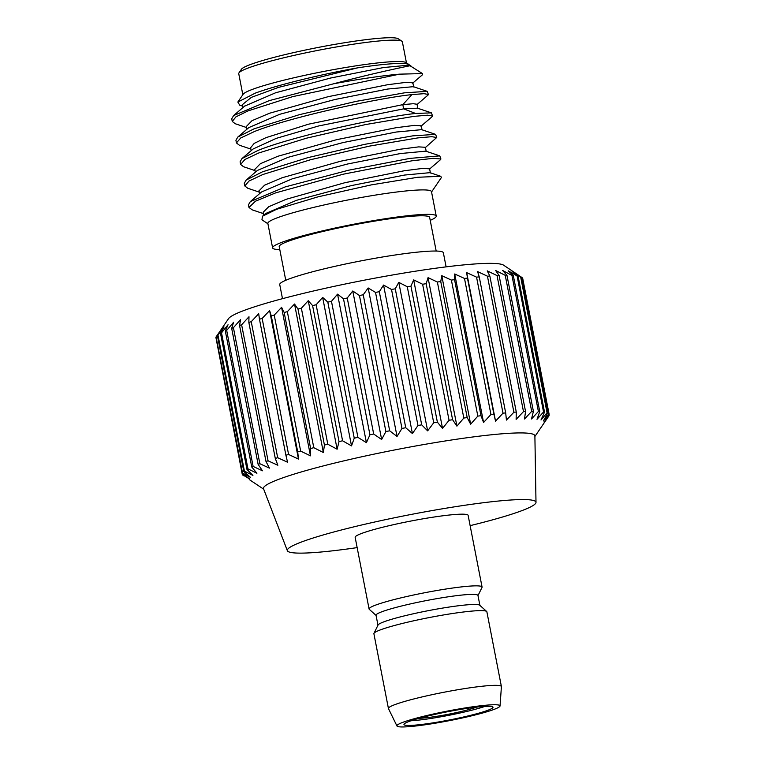 <?xml version="1.0" encoding="UTF-8"?>
<svg xmlns="http://www.w3.org/2000/svg" width="765" height="765" viewBox="0 0 765 765"><rect width="100%" height="100%" fill="white"/><g stroke="black" fill="none" stroke-linecap="round" stroke-linejoin="round"><path stroke-width="1.15" d="M242.83 94.697L238.747 73.66A83.347 7.746 -11 0 1 238.967 72.876L241.434 69.252A80.22 7.449 -11 0 1 256.275 62.501A80.22 7.449 -11 0 1 340.119 43.471A80.22 7.449 -11 0 1 398.23 38.776L401.874 41.214A83.347 7.746 -11 0 1 402.371 41.855L406.464 62.893M238.967 72.876A83.347 7.746 -11 0 1 254.391 65.857A83.347 7.746 -11 0 1 341.496 46.091A83.347 7.746 -11 0 1 401.874 41.214M357.695 67.836A85.852 7.975 -11 0 1 408.95 64.556L406.033 62.606A83.347 7.746 169 0 0 345.656 67.492A83.347 7.746 169 0 0 258.551 87.258A83.347 7.746 169 0 0 243.127 94.277L237.839 102.041L255.242 93.139C278.374 84.647 323.356 73.899 357.695 67.836L278.527 87.382L251.36 97.365L242.237 104.767M239.703 105.14L237.839 102.041M232.264 121.434L231.747 118.785L233.612 115.553L269.194 100.645L333.492 83.825A98.828 9.18 -11 0 1 399.483 74.157L292.689 96.629L248.109 110.868L235.945 116.844L232.264 121.425L235.199 123.72L246.684 127.583M399.483 74.157L422.462 73.583L422.242 74.96L412.603 83.232M412.88 82.821L406.148 82.352L387.645 84.714L328.118 96.696L269.481 113.258L251.981 120.698L246.454 126.397M417.872 108.487L417.059 104.27L413.301 103.705L402.83 104.642L308.477 124.198L265.971 137.662L254.2 143.39L250.604 147.779L251.169 150.686M239.388 145.235L236.442 142.94L240.698 137.987L254.563 131.475C290.078 117.188 378.101 98.102 411.933 94.602L424.011 93.674L428.371 94.468L427.989 95.128M428.371 94.468L427.253 91.351L404.408 92.842L356.174 101.363L299.431 114.654L254.047 128.826L237.81 137.05L235.926 140.291L236.442 142.94M432.55 115.974L431.441 112.866L415.605 113.459C381.773 116.959 293.741 136.046 258.226 150.332L241.979 158.565L240.105 161.797L240.621 164.446L244.886 159.493L258.742 152.981L306.43 138.197L365.546 124.561L413.683 116.395L427.539 115.19L432.55 115.974L432.168 116.634L420.96 126.244M422.462 73.583L409.084 65.14L383.647 67.521L330.652 78.02L275.563 92.795L244.599 106.144M413.368 86.675L387.817 89.027L334.85 99.526L279.78 114.281L248.864 127.573M417.527 108.181L403.643 108.85L318.699 125.948L276.232 138.369L253.186 148.955L241.979 158.565M409.342 65.838C418.503 64.193 383.485 70.476 333.492 83.825M440.439 159.722L440.917 158.986L433.114 158.317L411.78 160.822L343.198 174.21L275.63 192.876L255.434 201.224L248.979 207.458L252.173 209.83M259.22 192.111L247.755 188.247L244.8 185.952L249.065 180.999L262.921 174.487L310.619 159.703L369.724 146.067L417.862 137.901L431.728 136.696L436.729 137.48L425.139 147.75M255.041 170.605L243.557 166.732L240.621 164.446M422.051 129.993L421.238 125.776L414.506 125.374L396.012 127.726L336.485 139.708L277.858 156.27L260.349 163.71L254.812 169.39M426.229 151.499L425.417 147.282L418.685 146.88L400.181 149.232L340.683 161.205L282.065 177.767L264.547 185.207L258.991 190.896M429.605 168.835L422.854 168.386L404.341 170.738L344.833 182.72L286.215 199.283L268.716 206.722L263.141 212.307L263.705 215.204M430.217 220.358A83.347 7.746 169 0 0 436.241 216.084L431.489 191.633A83.347 7.746 169 0 0 374.276 195.266A83.347 7.746 169 0 0 283.499 215.634A83.347 7.746 169 0 0 267.855 223.437L272.608 247.889A83.347 7.746 169 0 0 279.789 249.6M267.922 223.791L261.936 219.785L262.519 216.227L276.471 209.342L318.02 196.835L371.331 184.881L417.738 177.27L440.726 176.285L441.443 177.461L431.556 191.986M436.729 137.48L435.61 134.372L421.62 129.658L396.174 132.039L343.189 142.539L288.118 157.303L257.365 170.461L246.167 180.071M439.789 155.878L425.799 151.164L400.353 153.545L347.377 164.045L292.297 178.809L261.553 191.967L250.346 201.578L285.297 186.87L348.582 170.213L409.868 158.393L439.789 155.878L440.917 158.986M440.726 176.294L429.978 172.67L404.542 175.051L351.565 185.551L296.485 200.315L265.732 213.473L262.519 216.227M435.61 134.372L412.775 135.854L364.532 144.375L307.798 157.667L262.405 171.838L246.158 180.071L244.284 183.304L244.8 185.952M248.979 207.458L248.462 204.81L250.346 201.578M408.95 64.556A85.852 7.975 -11 0 1 409.466 65.207A85.852 7.975 -11 0 1 409.466 65.264M436.241 216.084A83.347 7.746 169 0 0 379.038 219.718A83.347 7.746 169 0 0 288.262 240.086A83.347 7.746 169 0 0 272.608 247.889M436.184 251.054L429.643 217.365A76.624 7.124 -11 0 0 377.049 220.712A76.624 7.124 -11 0 0 293.597 239.435A76.624 7.124 169 0 0 279.215 246.607L285.756 280.296M446.11 266.87L443.365 252.766A83.347 7.746 169 0 0 386.162 256.399A83.347 7.746 169 0 0 295.386 276.767A83.347 7.746 169 0 0 279.741 284.57L282.486 298.675M534.898 436.49L548.916 415.892A156.376 14.525 169 0 0 549.117 415.481L544.192 422.309L549.127 414.295A156.376 14.525 169 0 0 548.926 413.97L543.399 420.98L547.654 413.043A156.376 14.525 169 0 0 547.061 412.794L540.998 419.975L544.517 412.125A156.376 14.525 169 0 0 543.542 411.962L537.011 419.306L539.755 411.56A156.376 14.525 169 0 0 538.397 411.484L531.503 418.981L533.406 411.36A156.376 14.525 169 0 0 531.685 411.369L524.513 419L525.555 411.522A156.376 14.525 169 0 0 523.49 411.618L516.126 419.373L516.279 412.048A156.376 14.525 169 0 0 513.898 412.22L506.43 420.081L505.684 412.918A156.376 14.525 169 0 0 503.007 413.176L495.538 421.132L493.884 414.142A156.376 14.525 169 0 0 490.939 414.477L483.566 422.5L481.003 415.701A156.376 14.525 169 0 0 477.829 416.112L470.647 424.183L467.195 417.566A156.376 14.525 169 0 0 463.82 418.053L456.915 426.143L452.603 419.727A156.376 14.525 169 0 0 449.065 420.281L442.533 428.39L437.379 422.165A156.376 14.525 169 0 0 433.717 422.777L427.645 430.867L421.706 424.843A156.376 14.525 169 0 0 417.967 425.503L412.421 433.564L405.746 427.731A156.376 14.525 169 0 0 401.969 428.438L397.035 436.452L389.681 430.81A156.376 14.525 169 0 0 385.895 431.556L381.639 439.493L373.683 434.032A156.376 14.525 169 0 0 369.935 434.807L366.416 442.658L357.924 437.37A156.376 14.525 169 0 0 354.252 438.173L351.518 445.909L342.577 440.783A156.376 14.525 169 0 0 339.029 441.596L337.126 449.218L327.812 444.245A156.376 14.525 169 0 0 324.427 445.058L323.385 452.536L313.793 447.697A156.376 14.525 169 0 0 310.609 448.51L310.456 455.835L300.664 451.12A156.376 14.525 169 0 0 297.719 451.924L298.474 459.077L288.587 454.467A156.376 14.525 169 0 0 285.9 455.242L287.564 462.232L277.676 457.709A156.376 14.525 169 0 0 275.295 458.455L277.858 465.254L268.066 460.807L241.625 324.771L248.988 316.748L248.845 322.419A156.376 14.525 169 0 1 251.236 321.683L258.694 313.726L259.459 319.215A156.376 14.525 169 0 1 262.146 318.441L269.605 310.58L271.279 315.888A156.376 14.525 169 0 1 274.224 315.094L281.587 307.339L284.169 312.483A156.376 14.525 169 0 1 287.344 311.671L294.525 304.03L297.987 309.031A156.376 14.525 169 0 1 301.372 308.209L308.257 300.712L312.589 305.57A156.376 14.525 169 0 1 316.136 304.757L322.658 297.413L327.812 302.137A156.376 14.525 169 0 1 331.474 301.343L337.547 294.162L343.495 298.78A156.376 14.525 169 0 1 347.243 298.006L352.77 290.996L359.454 295.529A156.376 14.525 169 0 1 363.241 294.774L368.166 287.956L375.519 292.412A156.376 14.525 169 0 1 379.306 291.704L383.561 285.068L391.527 289.476A156.376 14.525 169 0 1 395.266 288.807L398.785 282.361L407.276 286.741A156.376 14.525 169 0 1 410.939 286.129L413.664 279.885L422.615 284.245A156.376 14.525 169 0 1 426.162 283.7L428.056 277.647L437.379 282.017A156.376 14.525 169 0 1 440.755 281.539L441.778 275.677L451.388 280.076A156.376 14.525 169 0 1 454.563 279.665L454.706 273.994L464.498 278.45A156.376 14.525 169 0 1 467.444 278.116L466.679 272.627L476.557 277.15A156.376 14.525 169 0 1 479.244 276.892L477.57 271.585L487.448 276.194A156.376 14.525 169 0 1 489.839 276.012L487.257 270.867L497.049 275.582A156.376 14.525 169 0 1 499.115 275.496L495.644 270.504L505.244 275.333A156.376 14.525 169 0 1 506.966 275.333L502.634 270.475L511.957 275.448A156.376 14.525 169 0 1 513.305 275.534L508.151 270.8L517.092 275.926A156.376 14.525 169 0 1 518.077 276.098L512.129 271.47L520.621 276.758A156.376 14.525 169 0 1 521.214 277.007L503.619 265.187A140.731 13.082 169 0 0 401.663 273.43A140.731 13.082 169 0 0 254.582 306.803A140.731 13.082 169 0 0 228.534 318.661L216.084 336.944A156.376 14.525 169 0 0 215.883 337.346L242.323 473.382L249.677 479.024L242.314 474.568A156.376 14.525 169 0 0 242.515 474.893L243.777 475.773M549.127 414.295L522.686 278.269A156.376 14.525 169 0 0 522.485 277.944L521.223 277.054M287.363 550.695L263.523 488.73A138.245 12.842 169 0 1 289.419 475.601A138.245 12.842 -11 0 1 441.042 441.644A138.245 12.842 -11 0 1 534.888 435.983L535.997 502.366A126.665 11.771 169 0 0 450.011 507.549A126.665 11.771 169 0 0 311.087 538.665A126.665 11.771 169 0 0 287.363 550.695A126.665 11.771 169 0 0 357.159 547.616M268.066 460.807A156.376 14.525 169 0 0 266 461.505L269.452 468.123L259.851 463.714A156.376 14.525 169 0 0 258.13 464.374L262.443 470.791L253.119 466.421A156.376 14.525 169 0 0 251.761 467.023L256.916 473.248L247.956 468.878A156.376 14.525 169 0 0 246.971 469.423L252.909 475.447L244.418 471.077A156.376 14.525 169 0 0 243.815 471.546L250.49 477.389L242.524 472.98A156.376 14.525 169 0 0 242.323 473.382M241.625 324.771A156.376 14.525 169 0 0 239.56 325.479L266 461.505M239.56 325.479L240.583 319.617L233.411 327.688A156.376 14.525 169 0 0 231.68 328.348L233.583 322.295L226.679 330.384A156.376 14.525 169 0 0 225.321 330.996L228.047 324.743L221.515 332.851A156.376 14.525 169 0 0 220.53 333.397L224.049 326.951L217.968 335.041A156.376 14.525 169 0 0 217.375 335.519L221.62 328.883L217.509 334.841M216.055 338.235L242.314 474.568M233.411 327.688L259.851 463.714M231.68 328.348L258.13 464.374M226.679 330.384L253.119 466.421M225.321 330.996L251.761 467.023M221.515 332.851L247.956 468.878M220.53 333.397L246.971 469.423M217.968 335.041L244.418 471.077M217.375 335.519L243.815 471.546M216.084 336.944L242.524 472.98M248.845 322.419L275.295 458.455M251.236 321.683L277.676 457.709M259.459 319.215L285.9 455.242M262.146 318.441L288.587 454.467M269.605 310.58L298.474 459.077M271.279 315.888L297.719 451.924M274.224 315.094L300.664 451.12M281.587 307.339L310.456 455.835M284.169 312.483L310.609 448.51M287.344 311.671L313.793 447.697M294.525 304.03L323.385 452.536M297.987 309.031L324.427 445.058M301.372 308.209L327.812 444.245M308.257 300.712L337.126 449.218M312.589 305.57L339.029 441.596M316.136 304.757L342.577 440.783M322.658 297.413L351.518 445.909M327.812 302.137L354.252 438.173M331.474 301.343L357.924 437.37M337.547 294.162L366.416 442.658M343.495 298.78L369.935 434.807M347.243 298.006L373.683 434.032M352.77 290.996L381.639 439.493M359.454 295.529L385.895 431.556M363.241 294.774L389.681 430.81M368.166 287.956L397.035 436.452M375.519 292.412L401.969 428.438M379.306 291.704L405.746 427.731M383.561 285.068L412.421 433.564M391.527 289.476L417.967 425.503M395.266 288.807L421.706 424.843M398.785 282.361L427.645 430.867M407.276 286.741L433.717 422.777M410.939 286.129L437.379 422.165M413.664 279.885L442.533 428.39M422.615 284.245L449.065 420.281M426.162 283.7L452.603 419.727M428.056 277.647L456.915 426.143M437.379 282.017L463.82 418.053M440.755 281.539L467.195 417.566M441.778 275.677L470.647 424.183M451.388 280.076L477.829 416.112M454.563 279.665L481.003 415.701M454.706 273.994L483.566 422.5M464.498 278.45L490.939 414.477M467.444 278.116L493.884 414.142M466.679 272.627L495.538 421.132M476.557 277.15L503.007 413.176M479.244 276.892L505.684 412.918M487.448 276.194L513.898 412.22M489.839 276.012L516.279 412.048M497.049 275.582L523.49 411.618M499.115 275.496L525.555 411.522M505.244 275.333L531.685 411.369M506.966 275.333L533.406 411.36M511.957 275.448L538.397 411.484M513.305 275.534L539.755 411.56M517.092 275.926L543.542 411.962M518.077 276.098L544.517 412.125M520.621 276.758L547.061 412.794M521.214 277.007L547.654 413.043M522.485 277.944L548.926 413.97M548.945 414.601L549.117 415.481M470.131 525.651A126.665 11.771 169 0 0 512.196 514.023A126.665 11.771 169 0 0 535.997 502.366M369.084 608.997A57.547 5.345 169 0 1 379.889 603.614A57.547 5.345 -11 0 1 442.562 589.557A57.547 5.345 -11 0 1 482.065 587.042L468.132 515.361A57.547 5.345 169 0 0 428.63 517.876A57.547 5.345 169 0 0 365.957 531.943A57.547 5.345 169 0 0 355.151 537.326L369.084 608.997A57.547 5.345 169 0 0 369.294 609.342L376.074 615.433M482.065 587.042A57.547 5.345 -11 0 1 481.998 587.434L477.991 595.619M377.967 625.187L376.036 615.261A51.915 4.82 169 0 1 385.79 610.403A51.915 4.82 -11 0 1 442.333 597.723A51.915 4.82 -11 0 1 477.962 595.447L479.894 605.373M373.97 633.363A57.547 5.345 169 0 1 384.699 628.381A57.547 5.345 -11 0 1 445.479 614.63A57.547 5.345 -11 0 1 486.664 611.465L479.732 605.23A51.915 4.82 -11 0 0 442.581 608.089A51.915 4.82 -11 0 0 387.75 620.491A51.915 4.82 169 0 0 378.063 624.995L373.97 633.363A57.547 5.345 169 0 0 373.903 633.764L388.429 708.495A57.547 5.345 169 0 0 388.467 708.629L396.968 725.995A52.517 4.877 169 0 0 433.592 723.48A52.517 4.877 169 0 0 490.174 710.752A52.517 4.877 -11 0 0 500.042 705.961L501.41 686.674A57.547 5.345 -11 0 0 501.4 686.54A57.547 5.345 -11 0 0 461.907 689.045A57.547 5.345 -11 0 0 399.234 703.111A57.547 5.345 169 0 0 388.429 708.495M486.664 611.465A57.547 5.345 -11 0 1 486.875 611.799L501.4 686.54M396.968 725.995A52.517 4.877 169 0 1 406.789 720.965A52.517 4.877 -11 0 1 464.604 708.027A52.517 4.877 -11 0 1 500.042 705.961M412.478 720.267A45.345 4.217 -11 0 1 461.869 709.184A45.345 4.217 -11 0 1 492.995 707.204A45.345 4.217 -11 0 1 484.484 711.45A45.345 4.217 169 0 1 435.094 722.533A45.345 4.217 169 0 1 403.968 724.512A45.345 4.217 169 0 1 412.478 720.267M410.987 720.764A45.345 4.217 169 0 0 483.595 706.86A45.345 4.217 169 0 0 485.087 706.363M476.576 707.118A33.153 3.079 -11 0 1 473.908 708.046A33.153 3.079 -11 0 1 419.163 718.278M411.933 94.602L402.83 104.642L403.643 108.85L415.605 113.459M239.713 105.14L242.495 106.077M416.782 104.738L427.989 95.118M233.621 115.563L244.819 105.943M427.243 91.36L413.263 86.646M237.81 137.05L249.017 127.439M431.441 112.866L417.451 108.152M440.525 159.646L429.318 169.256M251.934 209.753L263.399 213.617M239.397 145.226L250.863 149.089M254.793 169.294L255.347 172.192M258.972 190.791L259.536 193.698M429.595 168.788L430.408 173.005M242.811 107.674L242.247 104.767M413.683 86.98L412.87 82.763M246.99 129.18L246.426 126.282M263.705 489.198L249.266 479.559"/></g></svg>
